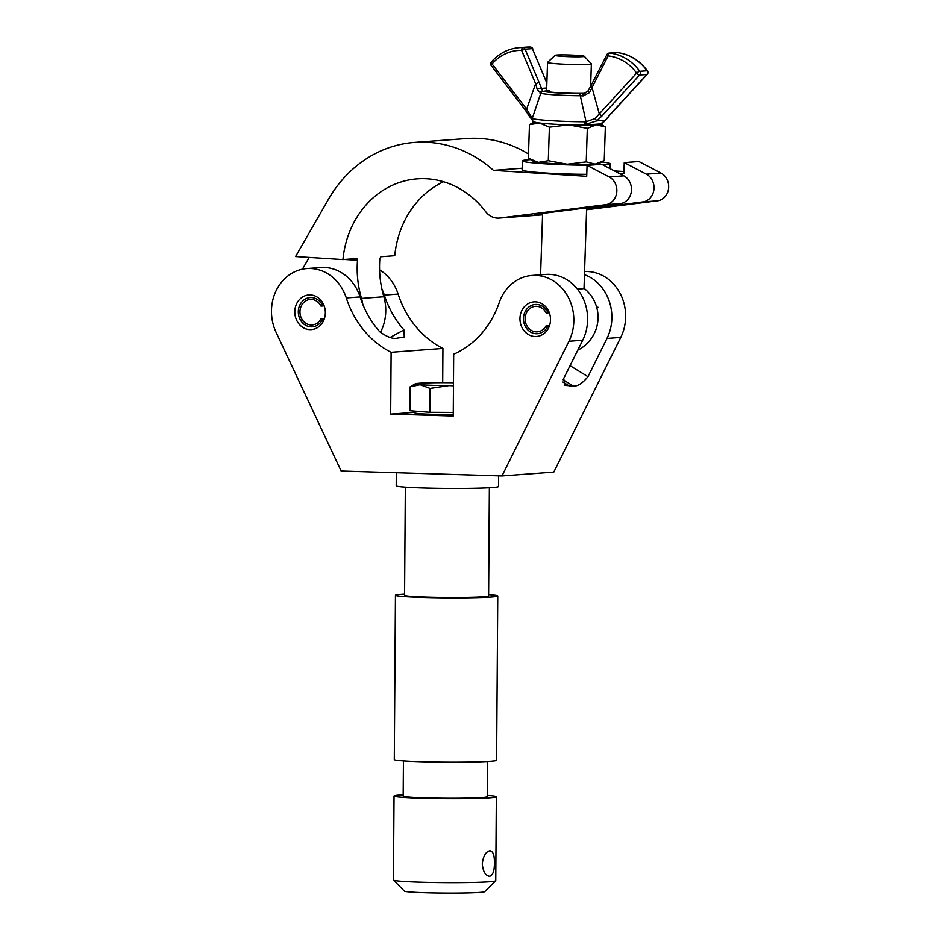 <?xml version="1.0" encoding="UTF-8"?>
<svg xmlns="http://www.w3.org/2000/svg" width="940" height="940" viewBox="0 0 940 940"><rect width="100%" height="100%" fill="white"/><g stroke="black" fill="none" stroke-linecap="round" stroke-linejoin="round"><path stroke-width="1.41" d="M294.796 311.81A17.355 15.263 -94.3 0 0 311.363 329.588A17.355 15.263 -94.3 0 0 325.346 312.75A17.355 15.263 -94.3 0 0 308.778 294.972A17.355 15.263 -94.3 0 0 294.796 311.81M519.961 318.707A17.355 15.263 -94.3 0 0 536.529 336.485A17.355 15.263 -94.3 0 0 550.511 319.647A17.355 15.263 -94.3 0 0 533.944 301.869A17.355 15.263 -94.3 0 0 519.961 318.707M391.111 352.3A92.813 81.639 85.7 0 1 346.296 297.945A43.851 38.575 -94.3 0 0 306.816 268.558A43.851 38.575 -94.3 0 0 271.472 311.093A43.851 38.575 -94.3 0 0 276.078 332.29L341.138 471.022L501.972 475.957L568.935 341.267A43.851 38.575 -94.3 0 0 567.666 296.124A43.851 38.575 -94.3 0 0 531.97 275.455A43.851 38.575 -94.3 0 0 499.222 302.633A92.813 81.639 85.7 0 1 453.679 354.215L453.245 416.044L390.676 414.129L391.111 352.3L442.928 348.435A92.813 81.639 85.7 0 1 398.125 294.079A43.851 38.575 -94.3 0 0 379.572 269.851M390.194 337.401L403.965 329.905L404.259 336.99L397.256 338.142C392.932 339.176 387.08 337.037 379.701 331.714A92.813 81.639 85.7 0 1 360.079 296.923A43.851 38.575 -94.3 0 0 320.587 267.524L306.816 268.558M403.965 329.905A92.813 81.639 85.7 0 1 384.343 295.113A43.851 38.575 -94.3 0 0 381.863 288.921M570.051 365.695L587.97 376.658C582.483 383.356 577.583 386.481 573.306 386.023L564.917 385.353L563.706 378.468L582.718 340.233A43.851 38.575 -94.3 0 0 581.449 295.101A43.851 38.575 -94.3 0 0 545.752 274.421L531.97 275.455M501.972 475.957L553.789 472.091L620.752 337.401A43.851 38.575 -94.3 0 0 619.695 292.634A43.851 38.575 -94.3 0 0 584.574 271.543M587.97 376.658L606.982 338.423A43.851 38.575 -94.3 0 0 584.469 274.656M442.693 382.674L442.928 348.435M390.676 414.129L414.987 412.319M362.816 304.431A43.851 38.575 -94.3 0 0 361.512 298.415A92.813 81.639 85.7 0 1 357.235 265.092A92.813 81.639 85.7 0 1 357.505 260.286L356.848 258.535M356.789 258.535L342.924 259.569A92.813 81.639 85.7 0 1 417.254 178.847A92.813 81.639 85.7 0 1 485.628 211.641A18.271 16.074 -94.3 0 0 499.081 218.092A18.271 16.074 -94.3 0 0 499.798 218.021L605.63 204.697A14.617 12.854 -94.3 0 0 616.711 192.547A14.617 12.854 -94.3 0 0 609.167 176.932L587.065 165.381L586.713 176.321L493.488 170.375A129.344 113.775 -94.3 0 0 414.528 142.41A129.344 113.775 -94.3 0 0 328.389 199.398L295.583 256.55L342.924 259.569M361.512 298.415L383.861 296.746A92.813 81.639 -94.3 0 1 379.596 263.423A92.813 81.639 -94.3 0 1 379.854 258.618L380.888 256.738L394.753 255.704A92.813 81.639 85.7 0 1 443.515 181.726M383.861 296.746A43.851 38.575 85.7 0 1 385.729 311.974A43.851 38.575 85.7 0 1 380.418 332.454M618.802 173.219L623.89 173.547L624.242 162.608L646.344 174.159A14.617 12.854 85.7 0 1 653.888 189.774A14.617 12.854 85.7 0 1 642.807 201.924L586.619 208.997M586.595 209.749L657.448 200.831A14.617 12.854 -94.3 0 0 668.528 188.682A14.617 12.854 -94.3 0 0 660.985 173.066L638.883 161.516L624.242 162.608M528.503 154.007A129.344 113.775 -94.3 0 0 466.346 138.544L414.528 142.41M623.948 171.526L614.396 170.916M542.58 214.167L534.39 214.72L546.974 212.839L620.283 203.604A14.617 12.854 -94.3 0 0 631.351 191.454A14.617 12.854 -94.3 0 0 623.819 175.839L601.718 164.288L587.065 165.381M493.488 170.375L522.147 168.237M309.19 257.419L302.445 269.169M562.766 56.353A14.617 0.846 1.9 0 0 577.524 56.8A14.617 0.846 1.9 0 0 584.28 56.271A14.617 0.846 1.9 0 0 576.62 55.319A14.617 0.846 1.9 0 0 555.117 55.307A14.617 0.846 1.9 0 0 562.766 56.353M584.28 56.271L591.331 63.767A21.925 1.269 -178.1 0 1 591.366 63.85A21.925 1.269 -178.1 0 1 559.053 63.908A21.925 1.269 -178.1 0 1 547.538 62.416A21.925 1.269 -178.1 0 1 547.585 62.346L555.117 55.307M586.654 207.834L584.022 288.345A21.925 1.269 -178.1 0 1 577.36 289.026M530.654 159.659A43.851 2.526 1.9 0 0 522.393 160.858L522.088 169.976A43.851 2.526 1.9 0 0 545.118 172.96A43.851 2.526 1.9 0 0 586.772 174.311M522.393 160.858A43.851 2.526 1.9 0 0 545.412 163.842A43.851 2.526 1.9 0 0 589.521 165.205M602.846 164.876A43.851 2.526 1.9 0 0 610.036 163.725A43.851 2.526 1.9 0 0 601.859 161.986M534.178 121.989L529.467 124.679L528.374 158.19L538.244 162.385L548.302 160.705L567.173 164.23L586.231 161.88L587.324 128.369L568.453 124.856L549.395 127.194L548.302 160.705M529.467 124.679L539.525 123.011L549.395 127.194M587.324 128.369L596.43 124.762L605.337 127.029L604.244 160.54L595.138 164.136L586.231 161.88M605.337 127.029L600.413 123.927M601.647 162.103L598.909 163.56A32.888 1.904 -178.1 0 1 595.138 164.136A32.888 1.904 -178.1 0 1 567.173 164.23A32.888 1.904 -178.1 0 1 538.244 162.385A32.888 1.904 -178.1 0 1 533.509 161.422L529.878 159.177M600.355 123.927A32.888 1.904 1.9 0 1 596.43 124.762A32.888 1.904 -178.1 0 1 583.881 125.102M534.801 121.66A32.888 1.904 1.9 0 0 539.525 123.011M532.252 118.44A35.508 2.045 1.9 0 0 584.551 121.765L586.055 121.742L580.309 95.739A27.989 1.61 -178.1 0 1 540.77 93.225L532.252 118.44A2.738 2.726 125.6 0 0 533.25 121.507L533.25 121.507C531.852 123.058 560.957 125.138 583.27 125.102A2.738 1.316 90.1 0 1 583.188 125.102A32.877 1.892 -178.1 0 1 534.754 122.012M491.173 65.459A2.738 0.776 -37.4 0 1 492.055 63.897A2.738 0.987 -138.9 0 1 491.291 62.005A2.738 2.738 0 0 0 491.173 65.459L525.742 110.697A2.738 0.776 142.6 0 1 526.623 109.134L535.624 83.731L521.63 50.384A46.683 41.066 -94.3 0 0 492.055 63.897L526.623 109.134L532.158 118.299A2.738 2.726 165.6 0 0 532.111 119.838L529.232 116.067A2.738 1.563 152.2 0 1 529.596 114.48M584.551 121.765A2.738 1.316 90.1 0 1 583.27 125.102L584.786 125.067A2.738 1.445 87.5 0 0 586.055 121.742L594.914 118.652L636.65 73.109A46.683 41.066 -94.3 0 0 608.086 55.895L589.486 92.66L587.782 91.344L590.825 85.975A2.738 0.74 27.1 0 0 591.965 87.326L599.274 113.763A2.738 1.01 42.6 0 0 602.258 115.667L596.923 120.837L583.188 125.102M546.61 90.804L543.438 91.321A2.738 2.702 113.3 0 0 540.77 93.225L537.198 89.335L535.624 83.731L539.102 82.497L542.591 91.098A2.738 2.573 101.1 0 0 540.018 93.154M543.438 91.321A25.357 1.469 1.9 0 0 579.263 93.612L583.364 93.624M585.08 93.295A21.925 1.269 -178.1 0 1 560.839 92.872A21.925 1.269 -178.1 0 1 546.598 91.215A21.925 1.269 -178.1 0 1 549.23 90.698M600.495 123.892C601.341 124.221 602.986 122.987 605.454 120.203A2.738 1.774 34.1 0 0 606.03 119.744L600.684 123.904L584.786 125.067A2.738 1.445 87.5 0 1 584.739 125.079M594.914 118.652L596.923 120.837L605.454 120.203L609.543 115.115A2.738 1.01 42.6 0 0 609.872 114.986L606.03 119.744M546.869 83.096L532.381 48.598L525.096 49.139L539.102 82.497M589.486 92.66L583.106 95.904L580.309 95.739A2.738 1.163 90.3 0 0 579.263 93.612M546.704 87.996L541.24 88.395A2.738 0.964 163 0 0 537.198 89.335M532.733 48.68A2.738 2.738 0 0 0 530.266 47A2.738 1.304 -88.6 0 0 530.207 47A49.421 43.475 -94.3 0 0 526.447 47.094L519.162 47.635A49.421 43.475 85.7 0 1 522.934 47.541L530.207 47A2.738 2.409 85.7 0 1 532.381 48.598L546.375 81.956M584.104 93.53L582.542 93.648A2.738 0.658 91.1 0 1 583.106 95.904M323.689 304.701L322.444 305.206A14.664 12.902 -94.3 0 0 311.316 297.545A14.664 12.902 -94.3 0 0 298.309 311.798A14.664 12.902 -94.3 0 0 311.116 326.838A14.664 12.902 -94.3 0 0 322.349 319.859L323.713 320.399M322.444 305.206L321.01 306.099A12.784 11.245 -94.3 0 0 311.305 299.413A12.784 11.245 -94.3 0 0 310.271 299.437A12.784 11.245 -94.3 0 0 299.966 312.433A12.784 11.245 -94.3 0 0 311.128 324.97A12.784 11.245 -94.3 0 0 312.174 324.946A12.784 11.245 -94.3 0 0 320.928 318.883L322.349 319.859M324.394 318.625L320.928 318.883M324.159 305.864L321.01 306.099M548.854 311.598L547.609 312.115A14.664 12.902 -94.3 0 0 536.481 304.443A14.664 12.902 -94.3 0 0 523.474 318.695A14.664 12.902 -94.3 0 0 536.282 333.735A14.664 12.902 -94.3 0 0 547.515 326.756L548.878 327.296M547.609 312.115L546.175 312.997A12.784 11.245 -94.3 0 0 536.47 306.311A12.784 11.245 -94.3 0 0 535.436 306.334A12.784 11.245 -94.3 0 0 525.131 319.341A12.784 11.245 -94.3 0 0 536.293 331.867A12.784 11.245 -94.3 0 0 537.339 331.844A12.784 11.245 -94.3 0 0 546.093 325.781L547.515 326.756M549.559 325.522L546.093 325.781M597.934 307.204L596.688 307.298M549.324 312.762L546.175 312.997M489.681 876.292C485.534 875.81 483.066 871.686 482.267 863.931C483.172 856.152 485.698 851.758 489.858 850.747C493.065 851.205 494.581 855.306 494.405 863.026C494.475 870.828 492.901 875.246 489.681 876.292L489.376 876.303M487.226 795.452A51.16 2.244 -179.6 0 1 496.344 796.791L495.756 880.745A51.16 2.244 -179.6 0 1 495.709 880.851L484.688 891.696A40.197 1.763 -179.6 0 1 479.917 892.424A40.197 1.763 -179.6 0 1 435.549 893A40.197 1.763 -179.6 0 1 404.376 891.144L393.507 880.134A51.16 2.244 -179.6 0 1 393.449 880.028L394.036 796.074A51.16 2.244 -179.6 0 1 400.158 795.052A51.16 2.244 -179.6 0 1 403.19 794.864M495.709 880.851A51.16 2.244 -179.6 0 1 489.646 881.767A51.16 2.244 -179.6 0 1 433.187 882.507A51.16 2.244 -179.6 0 1 393.507 880.134M487.461 761.506L487.214 796.732A42.018 1.845 -179.6 0 1 482.185 797.567A42.018 1.845 -179.6 0 1 434.914 798.154A42.018 1.845 -179.6 0 1 403.178 796.145L403.424 760.918M488.624 594.679A51.16 2.244 -179.6 0 1 497.754 596.03A51.16 2.244 -179.6 0 1 491.632 597.053A51.16 2.244 -179.6 0 1 434.08 597.758A51.16 2.244 -179.6 0 1 395.446 595.314A51.16 2.244 -179.6 0 1 401.568 594.292A51.16 2.244 -179.6 0 1 404.588 594.092M497.754 596.03L496.602 760.284A51.16 2.244 -179.6 0 1 490.48 761.306A51.16 2.244 -179.6 0 1 432.929 762.023A51.16 2.244 -179.6 0 1 394.295 759.579L395.446 595.314M489.364 487.731L488.612 595.96A42.018 1.845 -179.6 0 1 483.583 596.806A42.018 1.845 -179.6 0 1 436.313 597.382A42.018 1.845 -179.6 0 1 404.576 595.373L405.328 487.155M498.588 475.852L498.517 486.521A51.16 2.244 -179.6 0 1 492.396 487.543A51.16 2.244 -179.6 0 1 434.844 488.248A51.16 2.244 -179.6 0 1 396.21 485.804L396.292 472.714M496.344 796.791A51.16 2.244 -179.6 0 1 490.222 797.813A51.16 2.244 -179.6 0 1 432.67 798.53A51.16 2.244 -179.6 0 1 394.036 796.074M453.256 414.622A32.888 1.445 -179.6 0 1 414.987 412.93L414.998 411.144M453.268 412.437L429.874 412.308L409.934 410.745L410.099 386.857L420.086 384.695L430.038 388.408L449.038 385.588A32.888 1.445 -179.6 0 1 420.086 384.695A32.888 1.445 0.4 0 1 415.28 383.802L410.099 386.857M453.456 385.6A32.888 1.445 -179.6 0 1 449.038 385.588L453.456 385.788M415.28 383.802A32.888 1.445 0.4 0 1 419.123 383.25A32.888 1.445 -179.6 0 1 447.099 382.686A32.888 1.445 -179.6 0 1 453.48 382.745M429.874 412.308L430.038 388.408M384.343 295.113L398.125 294.079M346.296 297.945L360.079 296.923M568.935 341.267L582.718 340.233M606.982 338.423L620.752 337.401M562.884 382.028L569.84 386.281M563.166 379.831L573.306 386.023M646.344 174.159L660.985 173.066M642.807 201.924L657.448 200.831M499.798 218.021L542.556 214.837L499.081 218.092M605.63 204.697L620.283 203.604M609.167 176.932L623.819 175.839M357.505 260.286L344.451 259.452M609.543 115.115L646.908 74.472L639.635 75.012L602.258 115.667M616.464 52.523A2.738 2.738 0 0 1 616.945 52.523A2.738 1.293 95.9 0 0 616.84 52.523L609.555 53.063A49.421 43.475 85.7 0 1 639.799 71.299L647.073 70.758A49.421 43.475 -94.3 0 0 616.84 52.523A2.738 2.409 85.7 0 0 616.464 52.523L609.179 53.063A2.738 2.409 85.7 0 1 609.555 53.063A2.738 1.293 95.9 0 0 608.086 55.895A2.738 0.74 27.1 0 1 606.946 54.544L590.825 85.975M521.63 50.384L525.096 49.139A2.738 2.409 85.7 0 0 522.934 47.541A2.738 1.304 -88.6 0 0 521.63 50.384M526.447 47.094L530.266 47A2.738 1.304 -88.6 0 1 530.383 47.012M636.65 73.109A2.738 1.01 42.6 0 0 639.635 75.012A2.738 2.409 85.7 0 0 639.799 71.299A2.738 0.752 144.1 0 0 636.65 73.109M647.073 70.758A2.738 2.409 85.7 0 1 646.908 74.472A2.738 1.01 -137.4 0 0 647.249 74.331A2.738 2.738 0 0 0 647.448 70.864A2.738 0.752 144.1 0 0 647.073 70.758M591.366 63.85L590.626 86.362M577.771 350.197A36.907 36.907 0 0 0 584.022 288.286M547.538 62.416L546.598 91.215M542.603 213.404L540.594 274.809M609.872 168.554L610.036 163.725M519.162 47.635C508.246 48.61 498.952 53.392 491.291 62.005M525.742 110.697L529.232 116.067M532.111 119.838L533.25 121.507M587.782 91.344L583.364 93.612M609.179 53.063A2.738 2.738 0 0 0 606.946 54.544M616.945 52.523C629.283 54.038 639.447 60.148 647.448 70.864M647.249 74.331L609.872 114.986"/></g></svg>

